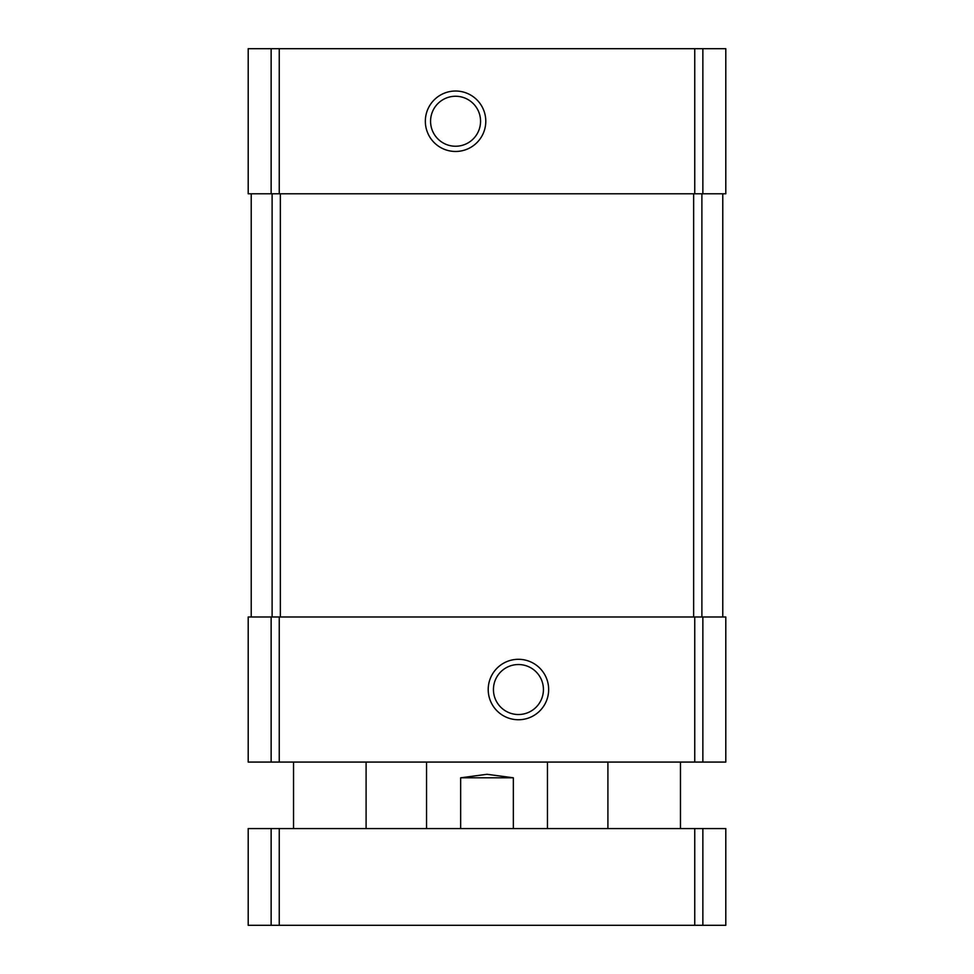 <?xml version="1.0" encoding="UTF-8"?>
<svg xmlns="http://www.w3.org/2000/svg" width="974" height="974" viewBox="0 0 974 974"><rect width="100%" height="100%" fill="white"/><g stroke="black" fill="none" stroke-linecap="round" stroke-linejoin="round"><path stroke-width="1.46" d="M725.8 193.789L725.8 48.7L725.8 193.789L725.8 48.7L725.8 193.789L248.2 193.789L248.2 48.7L271.137 48.7L271.137 193.789M725.8 48.7L271.137 48.7M455.564 91.02A30.231 30.231 0 0 0 429.388 136.36A30.231 30.231 0 0 0 481.74 136.36A30.231 30.231 0 0 0 455.564 91.02M725.8 762.07L725.8 616.98L725.8 762.07L725.8 616.98L725.8 762.07L248.2 762.07L248.2 616.98L271.137 616.98L271.137 762.07M725.8 616.98L694.754 616.98L694.754 762.07M518.436 659.301A30.231 30.231 0 0 0 492.26 704.64A30.231 30.231 0 0 0 544.612 704.64A30.231 30.231 0 0 0 518.436 659.301M271.137 616.98L694.754 616.98M251.219 193.789L251.219 616.98M722.781 193.789L722.781 616.98M518.436 664.536A24.995 24.995 0 0 0 496.789 702.023A24.995 24.995 0 0 0 540.083 702.023A24.995 24.995 0 0 0 518.436 664.536M455.564 96.256A24.995 24.995 0 0 0 433.917 133.742A24.995 24.995 0 0 0 477.211 133.742A24.995 24.995 0 0 0 455.564 96.256M513.347 828.57L513.347 777.788L487 774.293L460.653 777.788L460.653 828.57M513.347 777.788L460.653 777.788M702.863 925.3L248.2 925.3L248.2 828.57L248.2 925.3L248.2 828.57L725.8 828.57L725.8 925.3L702.863 925.3L702.863 828.57M702.863 48.7L702.863 193.789M694.754 48.7L694.754 193.789M279.246 48.7L279.246 193.789M702.863 616.98L702.863 762.07M279.246 616.98L279.246 762.07M272.111 193.789L272.111 616.98M280.354 193.789L280.354 616.98M693.646 193.789L693.646 616.98M701.889 193.789L701.889 616.98M271.137 925.3L271.137 828.57M279.246 925.3L279.246 828.57M694.754 925.3L694.754 828.57M547.461 828.57L547.461 762.07M426.539 828.57L426.539 762.07M680.461 828.57L680.461 762.07M607.91 828.57L607.91 762.07M366.09 828.57L366.09 762.07M293.539 828.57L293.539 762.07"/></g></svg>

